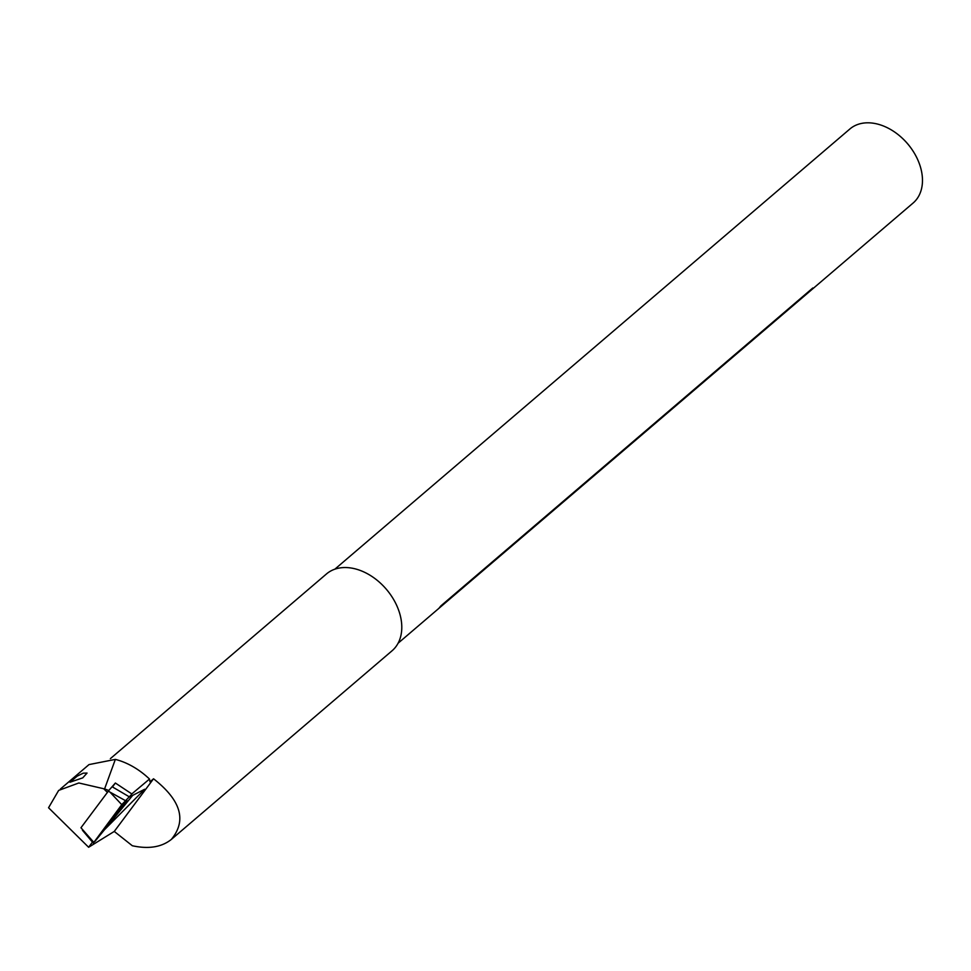 <?xml version="1.0" encoding="UTF-8"?>
<svg xmlns="http://www.w3.org/2000/svg" width="971" height="971" viewBox="0 0 971 971"><rect width="100%" height="100%" fill="white"/><g stroke="black" fill="none" stroke-linecap="round" stroke-linejoin="round"><path stroke-width="1.46" d="M60.372 789.059L89.004 764.59L115.343 759.395L104.577 788.938L78.821 782.978L58.661 790.406L48.55 807.751L88.628 847.27L92.451 842.112M82.753 777.856L87.05 773.062L83.251 773.159L77.243 776.108L69.961 782.225L82.753 777.856M104.577 788.938L108.655 790.418M108.801 790.479L115.367 783.027L112.466 786.947L129.556 796.973L131.813 793.926L115.367 783.027M131.813 793.926L149.498 779.045L149.995 781.813L153.539 778.791C181.031 800.322 186.954 820.544 171.309 839.454C161.587 847.185 148.587 849.285 132.311 845.741L114.275 831.431L88.628 847.27M115.343 759.395A65.882 46.426 49.5 0 1 149.498 779.045M110.378 758.642L326.45 573.97A50.504 35.587 49.5 0 1 384.298 586.97A50.504 35.587 49.5 0 1 395.1 647.693A50.504 35.587 49.5 0 1 392.09 650.752L171.309 839.454M107.235 792.227L103.739 788.78M153.539 778.791L114.275 831.431M104.625 829.586L144.691 789.253L129.556 796.973M811.307 289.795A48.684 34.301 -130.5 0 0 812.824 287.974L440.846 605.904A48.684 34.301 -130.5 0 1 439.329 607.737L811.307 289.795A4.867 3.435 -130.5 0 1 811.635 288.994M398.11 643.203L913.116 203.024A48.684 34.301 -130.5 0 0 911.101 148.235A48.684 34.301 -130.5 0 0 903.661 139.521A48.684 34.301 -130.5 0 0 849.856 129.009L334.849 569.188M911.101 148.235L910.822 147.847A44.617 31.448 -130.5 0 0 904.001 139.86L903.661 139.521M93.847 842.391L121.763 804.668L130.951 795.091L121.763 804.668L93.847 842.391L80.957 827.753L109.153 790.078M108.097 791.074L125.186 800.492M94.952 841.359L132.699 795.37L94.952 841.359M120.113 808.382L109.759 822.097L126.97 800.674L120.113 808.382M121.763 804.668L110.378 792.554M82.462 830.29L93.337 843.168"/></g></svg>
